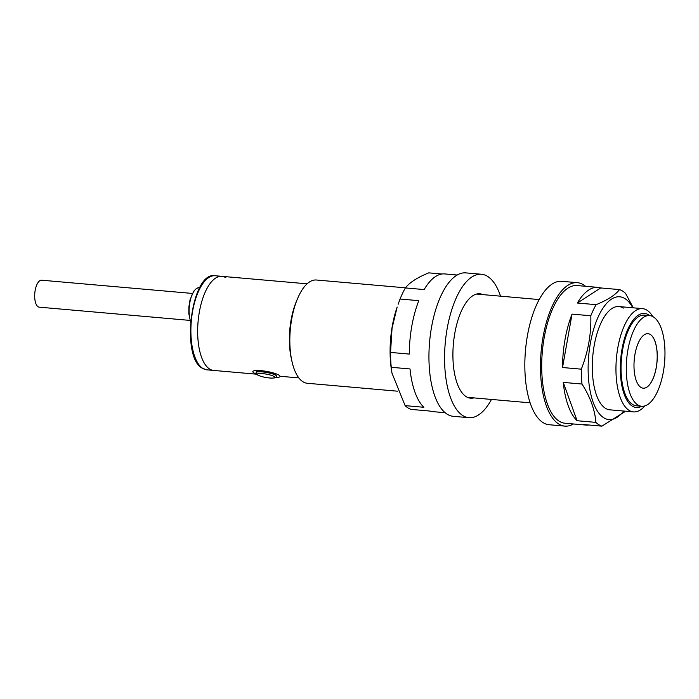 <?xml version="1.0" encoding="UTF-8"?>
<svg xmlns="http://www.w3.org/2000/svg" width="699" height="699" viewBox="0 0 699 699"><rect width="100%" height="100%" fill="white"/><g stroke="black" fill="none" stroke-linecap="round" stroke-linejoin="round"><path stroke-width="1.05" d="M225.882 277.73A47.226 19.747 95 0 0 221.88 276.341A47.226 19.747 95 0 0 198.621 316.743A47.226 19.747 95 0 0 209.621 369.037A47.226 19.747 95 0 0 213.623 370.426L256.638 374.201A13.823 2.613 10.1 0 1 253.92 372.925A13.823 2.613 10.1 0 1 252.82 371.597A13.823 2.613 10.1 0 1 263.907 370.986A13.823 2.613 10.1 0 1 278.936 375.118A13.823 2.613 10.1 0 1 280.037 376.446A13.823 2.613 10.1 0 1 275.572 377.556M275.808 374.847A10.363 1.957 -169.9 0 0 264.537 371.746A10.363 1.957 -169.9 0 0 256.218 372.209L256.149 372.593A10.363 1.957 10.1 0 1 264.467 372.139A10.363 1.957 10.1 0 1 275.738 375.241A10.363 1.957 10.1 0 1 276.559 376.237L276.629 375.844A10.363 1.957 -169.9 0 0 275.808 374.847M640.913 387.377A27.357 11.437 -85 0 1 634.543 357.084A27.357 11.437 -85 0 1 648.017 333.685A27.357 11.437 -85 0 1 650.332 334.489A27.357 11.437 -85 0 1 656.702 364.782A27.357 11.437 -85 0 1 643.229 388.181A27.357 11.437 -85 0 1 640.913 387.377M647.99 333.676A27.357 11.437 -85 0 1 650.28 334.48A27.357 11.437 -85 0 1 656.649 364.747A27.357 11.437 -85 0 1 643.202 388.181M649.598 315.607L644.391 315.153A45.496 19.022 95 0 0 621.979 354.078A45.496 19.022 95 0 0 632.578 404.459A45.496 19.022 95 0 0 636.431 405.796L641.647 406.259A45.496 19.022 95 0 0 664.05 367.333A45.496 19.022 95 0 0 653.451 316.953A45.496 19.022 95 0 0 649.598 315.607A45.496 19.022 95 0 0 627.195 354.533A45.496 19.022 95 0 0 637.785 404.913A45.496 19.022 95 0 0 641.647 406.259M215.109 275.747L221.88 276.341A47.226 19.747 95 0 0 198.621 316.743A47.226 19.747 95 0 0 209.621 369.037A47.226 19.747 95 0 0 213.623 370.426L206.852 369.832L202.43 368.312C180.255 357.364 191.543 270.915 215.109 275.747A47.226 19.747 95 0 0 191.849 316.149A47.226 19.747 95 0 0 202.841 368.443A47.226 19.747 95 0 0 206.852 369.832M405.472 287.831L316.411 280.011A51.831 21.669 95 0 0 297.407 298.962A51.831 21.669 95 0 0 291.937 361.313A51.831 21.669 95 0 0 302.955 381.759A51.831 21.669 95 0 0 307.35 383.279L397.364 391.178M652.752 316.551A51.831 21.669 95 0 0 646.924 310.155A51.831 21.669 95 0 0 642.53 308.635A51.831 21.669 95 0 0 617.007 352.978A51.831 21.669 95 0 0 629.074 410.374A51.831 21.669 95 0 0 633.469 411.894A51.831 21.669 95 0 0 644.915 405.883M649.659 315.616A47.226 19.747 95 0 0 648.541 314.821A47.226 19.747 95 0 0 622.031 348.993A47.226 19.747 95 0 0 632.28 406.128A47.226 19.747 95 0 0 641.708 406.259M297.407 298.962L296.289 301.653A47.226 19.747 95 0 0 291.3 358.465L291.937 361.313M190.014 320.404L39.249 307.167A13.534 5.662 -85 0 1 38.104 306.774A13.534 5.662 -85 0 1 34.95 291.789A13.534 5.662 -85 0 1 41.617 280.203L192.374 293.44M623.7 411.038A61.626 25.767 -85 0 1 603.744 417.766A61.626 25.767 -85 0 1 590.367 343.209A61.626 25.767 -85 0 1 624.967 298.613A61.626 25.767 -85 0 1 632.761 307.77M585.902 425.071A69.114 28.895 95 0 1 583.132 424.494L601.9 426.145A69.114 28.895 -85 0 1 598.798 424.677A69.114 28.895 -85 0 1 595.863 422.371L577.094 420.728A69.114 28.895 95 0 1 563.237 382.397L581.996 384.039A69.114 28.895 -85 0 1 581.297 369.168L562.529 367.525A69.114 28.895 95 0 1 572.044 314.122L590.804 315.765A69.114 28.895 -85 0 1 596.133 304.668L577.374 303.017A69.114 28.895 95 0 1 597.986 287.376L577.138 285.55A69.114 28.895 95 0 0 543.106 344.677A69.114 28.895 95 0 0 559.191 421.209A69.114 28.895 95 0 0 565.054 423.236L585.902 425.071A69.114 28.895 95 0 0 588.724 424.992M601.9 426.145L624.644 411.842M633.303 307.822L625.544 293.37A69.114 28.895 -85 0 0 622.608 291.055A69.114 28.895 -85 0 0 619.515 289.596C615.47 294.917 607.676 299.941 596.133 304.668M623.281 308.084A51.831 21.669 95 0 0 618.886 306.555A51.831 21.669 95 0 0 593.355 350.898A51.831 21.669 95 0 0 605.43 408.295A51.831 21.669 95 0 0 609.816 409.824L633.469 411.894M619.515 289.596L600.747 287.944A69.114 28.895 95 0 0 597.986 287.376M581.996 384.039C590.306 397.084 594.928 409.859 595.863 422.371M563.237 382.397L577.094 420.728M590.804 315.765C591.345 333.912 588.174 351.711 581.297 369.168M572.044 314.122L562.529 367.525M600.747 287.944L577.374 303.017M573.451 423.978A71.988 30.101 -85 0 1 564.801 426.11L549.169 424.739A71.988 30.101 -85 0 1 543.062 422.615A71.988 30.101 -85 0 1 526.303 342.903A71.988 30.101 -85 0 1 561.751 281.313L577.391 282.684A71.988 30.101 -85 0 1 583.49 284.799A71.988 30.101 -85 0 1 585.535 286.284M564.801 426.11A71.988 30.101 -85 0 1 558.702 423.987A71.988 30.101 -85 0 1 541.935 344.275A71.988 30.101 -85 0 1 577.391 282.684M473.896 397.897A52.408 21.914 -85 0 1 470.619 398.185A52.408 21.914 -85 0 1 466.181 396.648A52.408 21.914 -85 0 1 453.974 338.613A52.408 21.914 -85 0 1 479.785 293.772A52.408 21.914 -85 0 1 482.965 294.628M491.476 399.435A71.988 30.101 -85 0 1 468.907 417.687A71.988 30.101 -85 0 1 462.808 415.573A71.988 30.101 -85 0 1 446.041 335.861A71.988 30.101 -85 0 1 481.497 274.261A71.988 30.101 -85 0 1 487.596 276.385A71.988 30.101 -85 0 1 500.545 296.175M468.907 417.687L453.275 416.316A71.988 30.101 -85 0 1 447.168 414.201A71.988 30.101 -85 0 1 430.409 334.48A71.988 30.101 -85 0 1 465.857 272.89L481.497 274.261M391.964 373.135L391.58 370.75A61.626 25.767 -85 0 1 397.172 307.027L392.052 328.181L390.549 352.427A69.114 28.895 -85 0 0 391.257 367.298L391.973 373.135L405.114 405.63A69.114 28.895 -85 0 0 408.059 407.945A69.114 28.895 -85 0 0 411.152 409.404L429.911 411.056A69.114 28.895 95 0 0 432.681 411.624L445.132 412.716M390.549 352.427L409.308 354.078A69.114 28.895 95 0 1 418.823 300.675L400.064 299.032L398.142 304.257M400.064 299.032A69.114 28.895 -85 0 1 405.394 287.927C409.509 282.553 417.303 277.529 428.767 272.855L441.943 274.008M457.216 275.022L444.765 273.929A69.114 28.895 95 0 0 424.153 289.569L405.394 287.927M405.114 405.63L423.874 407.281A69.114 28.895 95 0 1 410.016 368.95L391.257 367.298M190.565 321.942L188.817 313.65L188.87 306.844L190.067 299.688L193.745 291.186L196.349 288.591L198.175 287.805A19.817 8.283 95 0 0 190.215 300.71A19.817 8.283 95 0 0 190.609 321.339M258.027 375.101A8.93 1.686 -169.9 0 0 269.578 377.976A8.93 1.686 -169.9 0 0 274.183 376.516A8.93 1.686 -169.9 0 0 262.632 373.633A8.93 1.686 -169.9 0 0 258.027 375.101M198.175 287.805L199.879 287.429M280.063 376.263L298.857 377.906M467.448 397.329L530.122 402.825M476.508 294.061L539.182 299.565M618.886 306.555L642.53 308.635M221.88 276.341L307.114 283.82M256.149 372.593L257.512 374.926C260.902 376.647 265.489 377.713 271.273 378.124C277.529 377.844 275.118 377.661 276.559 376.237"/></g></svg>
